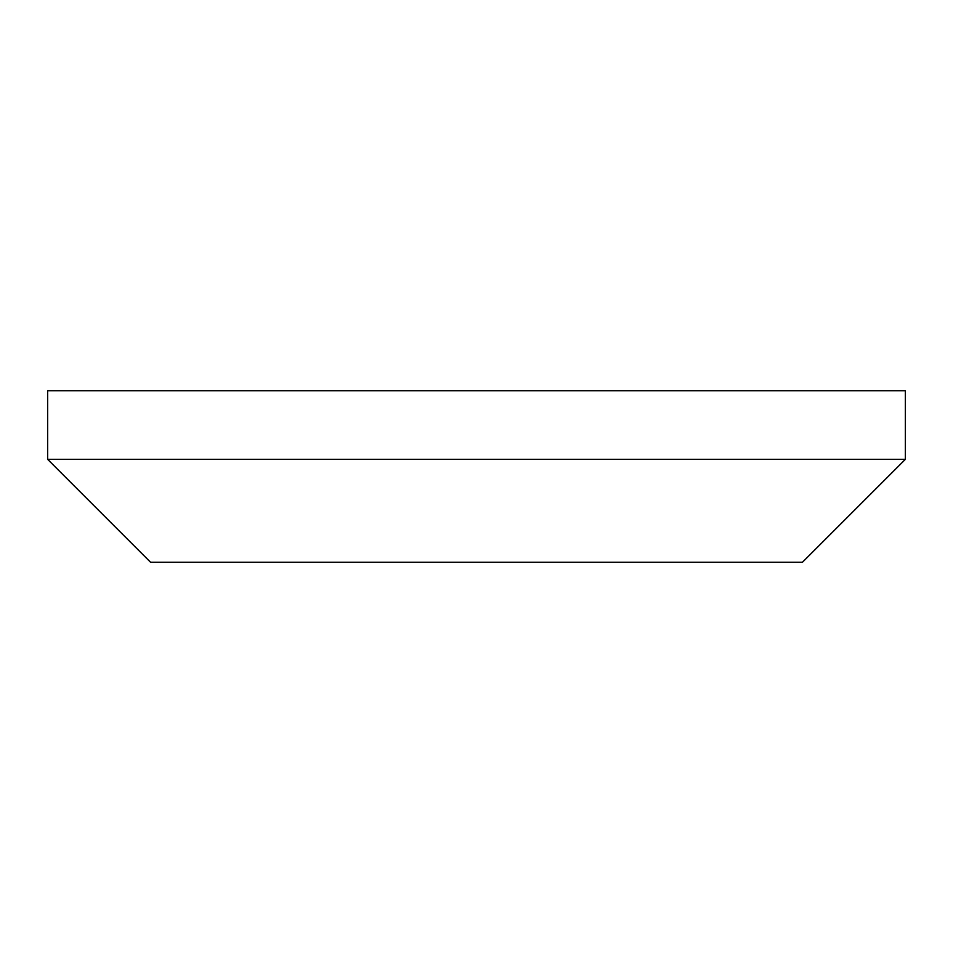 <?xml version="1.0" encoding="UTF-8"?>
<svg xmlns="http://www.w3.org/2000/svg" width="953" height="953" viewBox="0 0 953 953"><rect width="100%" height="100%" fill="white"/><g stroke="black" fill="none" stroke-linecap="round" stroke-linejoin="round"><path stroke-width="1.43" d="M905.35 459.346L802.426 562.27L150.574 562.27L47.65 459.346L905.35 459.346L905.35 390.73L47.65 390.73L47.65 459.346"/></g></svg>
